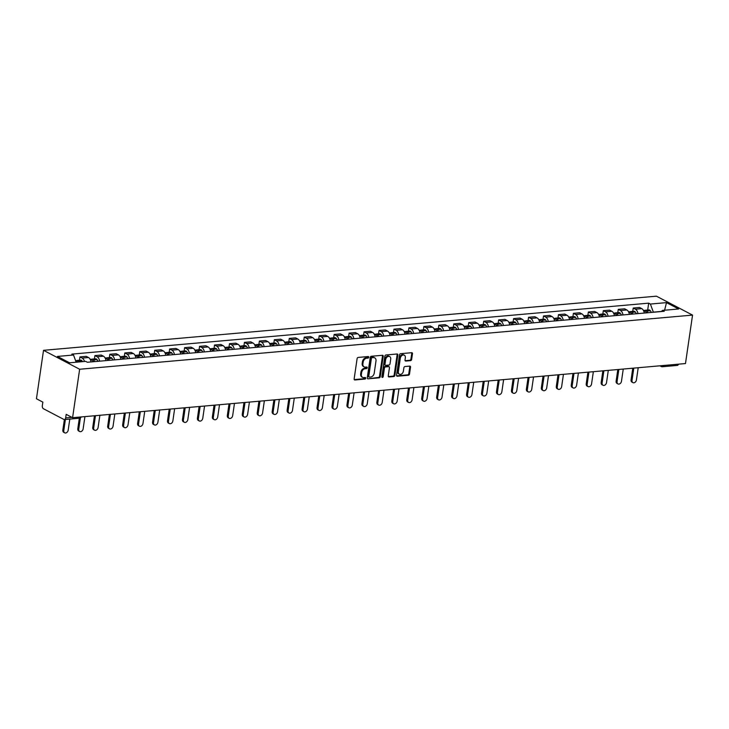 <?xml version="1.0" encoding="UTF-8"?>
<svg xmlns="http://www.w3.org/2000/svg" width="729" height="729" viewBox="0 0 729 729"><rect width="100%" height="100%" fill="white"/><g stroke="black" fill="none" stroke-linecap="round" stroke-linejoin="round"><path stroke-width="1.09" d="M368.756 357.274A0.829 0.62 117.7 0 0 368.209 356.545L358.212 357.429A1.194 0.884 117.7 0 0 357.11 358.632L354.148 378.925A1.194 0.884 117.7 0 0 354.923 379.964L364.928 379.08A0.829 0.62 117.7 0 0 365.156 377.504L363.862 377.622A3.809 2.816 117.7 0 1 362.623 377.385A3.809 2.816 117.7 0 1 361.374 374.278L361.62 372.592A3.809 2.816 117.7 0 1 365.156 368.719L366.45 368.601A0.829 0.62 117.7 0 0 366.687 367.024L365.393 367.143A3.809 2.816 117.7 0 1 364.145 366.906A3.809 2.816 117.7 0 1 362.905 363.798L363.151 362.103A3.809 2.816 117.7 0 1 366.687 358.231L367.981 358.121A0.829 0.62 117.7 0 0 368.756 357.274M364.145 366.906L363.425 366.523A3.809 2.816 117.7 0 1 362.185 363.416L362.431 361.73A3.809 2.816 117.7 0 1 365.967 357.857L367.261 357.739A0.829 0.62 117.7 0 0 368.017 356.563M354.239 379.581L364.199 378.706A0.829 0.62 117.7 0 0 364.956 377.522M362.623 377.385L361.894 377.011A3.809 2.816 117.7 0 1 360.655 373.904L360.901 372.209A3.809 2.816 117.7 0 1 364.436 368.336L365.73 368.227A0.829 0.62 117.7 0 0 366.487 367.042M410.545 360.645A1.194 0.884 117.7 0 0 411.648 359.433L412.477 353.747A1.194 0.884 117.7 0 0 411.703 352.699L400.604 353.683A1.194 0.884 117.7 0 0 399.501 354.895L396.54 375.18A1.194 0.884 117.7 0 0 397.314 376.219L408.413 375.244A1.194 0.884 117.7 0 0 409.525 374.032L410.527 367.152A1.194 0.884 117.7 0 0 409.753 366.113L404.996 366.532A1.194 0.884 117.7 0 0 403.893 367.744L403.392 371.152A3.18 2.351 117.7 0 1 399.401 374.196A3.18 2.351 117.7 0 1 398.362 371.599L400.312 358.24A3.18 2.351 117.7 0 1 404.303 355.196A3.18 2.351 117.7 0 1 405.342 357.793L405.014 360.026A1.194 0.884 117.7 0 0 405.798 361.065L410.545 360.645L409.826 360.272A1.194 0.884 117.7 0 0 410.928 359.06L411.757 353.365A1.194 0.884 117.7 0 0 411.666 352.699M692.55 315.101L685.479 363.552L72.581 417.699L79.643 369.248L692.55 315.101L656.419 296.174L43.521 350.321L36.45 398.772L42.847 402.126L42.328 405.679A2.424 1.476 -95 0 0 43.439 408.741L63.879 419.448A2.424 1.476 -95 0 0 64.434 419.567A2.424 1.476 -95 0 0 65.665 417.908L71.925 417.362M383.217 356.326A1.194 0.884 117.7 0 0 382.443 355.287L371.343 356.262A1.194 0.884 117.7 0 0 370.232 357.474L367.279 377.768A1.194 0.884 117.7 0 0 368.054 378.807L379.153 377.822A1.194 0.884 117.7 0 0 380.265 376.62L383.217 356.326L382.497 355.952A1.194 0.884 117.7 0 0 382.406 355.287M385.969 354.977L397.077 353.993A1.194 0.884 117.7 0 1 397.852 355.032L394.89 375.326A1.194 0.884 117.7 0 1 393.788 376.538L389.031 376.957A1.194 0.884 117.7 0 1 388.256 375.909L389.459 367.68A1.194 0.884 117.7 0 0 388.685 366.641L385.532 366.915A1.194 0.884 117.7 0 0 384.42 368.127L383.172 376.693A0.829 0.62 117.7 0 1 381.859 376.811L384.866 356.18A1.194 0.884 117.7 0 1 385.969 354.977M678.48 364.172A2.424 1.476 85 0 1 677.332 365.42L662.479 366.733A2.424 1.476 -95 0 0 663.627 365.484M72.581 417.699L66.184 414.354L65.665 417.908M79.643 369.248L43.521 350.321M91.016 361.939A5.577 3.39 -95 0 0 88.473 357.511L82.149 358.076A5.577 3.39 85 0 1 84.473 361.475M82.149 358.076L79.944 356.918L79.461 360.244M88.473 357.511L86.268 356.363L79.944 356.918M94.415 358.923L94.898 355.597L97.103 356.754A5.577 3.39 85 0 1 99.636 361.174M105.969 360.618A5.577 3.39 -95 0 0 103.427 356.189L101.222 355.041L94.898 355.597M109.368 357.602L109.851 354.276L112.056 355.433A5.577 3.39 85 0 1 114.59 359.853M120.923 359.297A5.577 3.39 -95 0 0 118.38 354.868L116.175 353.72L109.851 354.276M124.322 356.281L124.805 352.954L127.01 354.112A5.577 3.39 85 0 1 129.543 358.531M135.876 357.975A5.577 3.39 -95 0 0 133.334 353.547L131.129 352.399L124.805 352.954M139.275 354.959L139.758 351.633L141.964 352.79A5.577 3.39 85 0 1 144.497 357.21M150.83 356.654A5.577 3.39 -95 0 0 148.288 352.225L146.082 351.077L139.758 351.633M154.229 353.638L154.712 350.312L156.917 351.469A5.577 3.39 85 0 1 159.451 355.889M165.784 355.333A5.577 3.39 -95 0 0 163.241 350.904L161.036 349.756L154.712 350.312M169.183 352.317L169.666 348.991L171.871 350.148A5.577 3.39 85 0 1 174.404 354.567M180.737 354.012A5.577 3.39 -95 0 0 178.195 349.583L175.99 348.435L169.666 348.991M184.136 350.995L184.619 347.669L186.824 348.827A5.577 3.39 85 0 1 189.358 353.246M195.691 352.69A5.577 3.39 -95 0 0 193.149 348.262L190.943 347.113L184.619 347.669M199.09 349.683L199.573 346.348L201.778 347.505A5.577 3.39 85 0 1 204.311 351.925M210.645 351.369A5.577 3.39 -95 0 0 208.102 346.94L205.897 345.792L199.573 346.348M214.044 348.362L214.526 345.027L216.732 346.184A5.577 3.39 85 0 1 219.265 350.603M225.598 350.048A5.577 3.39 -95 0 0 223.056 345.619L220.851 344.471L214.526 345.027M228.997 347.04L229.48 343.705L231.685 344.863A5.577 3.39 85 0 1 234.219 349.282M240.552 348.726A5.577 3.39 -95 0 0 238.009 344.307L235.804 343.149L229.48 343.705M243.951 345.719L244.434 342.384L246.639 343.541A5.577 3.39 85 0 1 249.172 347.961M255.505 347.405A5.577 3.39 -95 0 0 252.963 342.985L250.758 341.828L244.434 342.384M258.904 344.398L259.387 341.063L261.593 342.22A5.577 3.39 85 0 1 264.126 346.639M270.459 346.084A5.577 3.39 -95 0 0 267.917 341.664L265.711 340.507L259.387 341.063M273.858 343.077L274.341 339.741L276.546 340.899A5.577 3.39 85 0 1 279.079 345.318M285.413 344.762A5.577 3.39 -95 0 0 282.87 340.343L280.665 339.185L274.341 339.741M288.812 341.755L289.295 338.42L291.5 339.577A5.577 3.39 85 0 1 294.033 343.997M300.366 343.441A5.577 3.39 -95 0 0 297.824 339.021L295.619 337.864L289.295 338.42M303.765 340.434L304.248 337.099L306.453 338.256A5.577 3.39 85 0 1 308.987 342.676M315.32 342.12A5.577 3.39 -95 0 0 312.777 337.7L310.572 336.543L304.248 337.099M318.719 339.113L319.202 335.777L321.407 336.935A5.577 3.39 85 0 1 323.94 341.363M330.273 340.798A5.577 3.39 -95 0 0 327.731 336.379L325.526 335.222L319.202 335.777M333.672 337.791L334.155 334.456L336.361 335.613A5.577 3.39 85 0 1 338.894 340.042M345.227 339.477A5.577 3.39 -95 0 0 342.685 335.058L340.479 333.9L334.155 334.456M348.626 336.47L349.109 333.135L351.314 334.292A5.577 3.39 85 0 1 353.847 338.721M360.181 338.156A5.577 3.39 -95 0 0 357.638 333.736L355.433 332.579L349.109 333.135M363.58 335.149L364.063 331.813L366.268 332.971A5.577 3.39 85 0 1 368.801 337.399M375.134 336.834A5.577 3.39 -95 0 0 372.592 332.415L370.387 331.258L364.063 331.813M378.533 333.827L379.016 330.492L381.221 331.649A5.577 3.39 85 0 1 383.755 336.078M390.088 335.513A5.577 3.39 -95 0 0 387.546 331.094L385.34 329.936L379.016 330.492M393.487 332.506L393.97 329.171L396.175 330.328A5.577 3.39 85 0 1 398.708 334.757M405.042 334.192A5.577 3.39 -95 0 0 402.499 329.772L400.294 328.615L393.97 329.171M408.44 331.185L408.923 327.85L411.129 329.007A5.577 3.39 85 0 1 413.662 333.435M419.995 332.871A5.577 3.39 -95 0 0 417.453 328.451L415.248 327.294L408.923 327.85M423.394 329.863L423.877 326.537L426.082 327.686A5.577 3.39 85 0 1 428.616 332.114M434.949 331.549A5.577 3.39 -95 0 0 432.406 327.13L430.201 325.972L423.877 326.537M438.348 328.542L438.831 325.216L441.036 326.364A5.577 3.39 85 0 1 443.569 330.793M449.902 330.228A5.577 3.39 -95 0 0 447.36 325.808L445.155 324.651L438.831 325.216M453.301 327.221L453.784 323.895L455.989 325.043A5.577 3.39 85 0 1 458.523 329.472M464.856 328.907A5.577 3.39 -95 0 0 462.314 324.487L460.108 323.33L453.784 323.895M468.255 325.899L468.738 322.573L470.943 323.722A5.577 3.39 85 0 1 473.476 328.15M479.81 327.585A5.577 3.39 -95 0 0 477.267 323.166L475.062 322.008L468.738 322.573M483.209 324.578L483.691 321.252L485.897 322.4A5.577 3.39 85 0 1 488.43 326.829M494.763 326.264A5.577 3.39 -95 0 0 492.221 321.844L490.016 320.687L483.691 321.252M498.162 323.257L498.645 319.931L500.85 321.079A5.577 3.39 85 0 1 503.384 325.508M509.717 324.952A5.577 3.39 -95 0 0 507.174 320.523L504.969 319.366L498.645 319.931M513.116 321.936L513.599 318.609L515.804 319.758A5.577 3.39 85 0 1 518.337 324.186M524.67 323.63A5.577 3.39 -95 0 0 522.128 319.202L519.923 318.044L513.599 318.609M528.069 320.614L528.552 317.288L530.758 318.436A5.577 3.39 85 0 1 533.291 322.865M539.624 322.309A5.577 3.39 -95 0 0 537.082 317.88L534.876 316.723L528.552 317.288M543.023 319.293L543.506 315.967L545.711 317.115A5.577 3.39 85 0 1 548.244 321.544M554.578 320.988A5.577 3.39 -95 0 0 552.035 316.559L549.83 315.402L543.506 315.967M557.977 317.972L558.46 314.646L560.665 315.794A5.577 3.39 85 0 1 563.198 320.222M569.531 319.666A5.577 3.39 -95 0 0 566.989 315.238L564.784 314.081L558.46 314.646M572.93 316.65L573.413 313.324L575.618 314.481A5.577 3.39 85 0 1 578.152 318.901M584.485 318.345A5.577 3.39 -95 0 0 581.942 313.917L579.737 312.759L573.413 313.324M587.875 315.329L588.367 312.003L590.572 313.16A5.577 3.39 85 0 1 593.105 317.58M599.438 317.024A5.577 3.39 -95 0 0 596.896 312.595L594.691 311.447L588.367 312.003M602.828 314.008L603.32 310.682L605.526 311.839A5.577 3.39 85 0 1 608.059 316.258M614.392 315.703A5.577 3.39 -95 0 0 611.85 311.274L609.644 310.126L603.32 310.682M617.782 312.686L618.274 309.36L620.479 310.518A5.577 3.39 85 0 1 623.013 314.937M629.346 314.381A5.577 3.39 -95 0 0 626.803 309.953L624.598 308.804L618.274 309.36M632.736 311.365L633.228 308.039L635.433 309.196A5.577 3.39 85 0 1 637.966 313.616M644.299 313.06A5.577 3.39 -95 0 0 641.757 308.631L639.552 307.483L633.228 308.039M661.349 311.429L653.339 312.14L650.396 304.048L666.497 302.626L678.635 308.987L662.533 310.408L664.237 311.292L87.371 362.258L85.676 361.365L69.565 362.796L57.427 356.435L73.538 355.005L76.153 362.213M650.396 304.048L648.701 303.155L71.834 354.121L73.538 355.005M647.689 310.044L648.701 303.155M662.533 310.408L661.194 311.565M664.593 310.226L666.497 302.626M368.054 378.807L378.433 377.449A1.194 0.884 117.7 0 0 379.536 376.237L382.497 355.952M372.145 357.757A0.829 0.62 117.7 0 0 371.371 358.595L368.774 376.41A0.829 0.62 117.7 0 0 369.321 377.139L370.678 377.021A3.809 2.816 117.7 0 0 374.223 373.148L375.991 360.973A3.809 2.816 117.7 0 0 374.752 357.866A3.809 2.816 117.7 0 0 373.512 357.629L371.425 357.374A0.829 0.62 117.7 0 0 370.651 358.221L371.371 358.595M368.592 376.756A0.829 0.62 117.7 0 1 368.054 376.027L370.651 358.221M374.752 357.866L374.032 357.483A3.809 2.816 117.7 0 0 372.783 357.256L373.512 357.629M371.425 357.374L372.783 357.256M388.347 376.574L393.068 376.155A1.194 0.884 117.7 0 0 394.17 374.943L397.132 354.659A1.194 0.884 117.7 0 0 397.041 353.993M389.067 366.714L388.347 366.332A1.194 0.884 117.7 0 0 387.956 366.259L384.803 366.541A1.194 0.884 117.7 0 0 383.7 367.744L382.452 376.31L383.172 376.693M381.868 377.112A0.829 0.62 117.7 0 0 382.452 376.31M390.708 359.142A3.18 2.351 117.7 0 0 389.66 356.545A3.18 2.351 117.7 0 0 385.668 359.588L384.985 364.29A1.194 0.884 117.7 0 0 385.759 365.338L388.912 365.065A1.194 0.884 117.7 0 0 390.015 363.853L390.708 359.142M389.66 356.545L388.94 356.171A3.18 2.351 117.7 0 0 384.948 359.215L385.668 359.588M385.368 365.265L384.648 364.883A1.194 0.884 117.7 0 1 384.265 363.917L384.948 359.215M405.105 360.682L409.826 360.272M404.303 355.196L403.584 354.823A3.18 2.351 117.7 0 0 399.583 357.866L400.312 358.24M399.401 374.196L398.681 373.813A3.18 2.351 117.7 0 1 397.642 371.216L399.583 357.866M396.631 375.845L407.693 374.861A1.194 0.884 117.7 0 0 408.796 373.649L409.798 366.778A1.194 0.884 117.7 0 0 409.707 366.113M64.69 432.826L63.751 432.333A2.788 2.059 -62.3 0 1 62.84 430.064L63.778 430.557A2.788 2.059 117.7 0 0 64.69 432.826A2.788 2.059 117.7 0 0 68.189 430.165L69.802 419.093M79.087 361.948A9.213 5.604 -95 0 0 78.595 361.256L78.504 361.147A3.062 1.859 -95 0 0 77.174 360.445A3.062 1.859 -95 0 0 76.436 360.791M82.587 361.639A9.213 5.604 -95 0 0 82.095 360.955L82.003 360.837A3.062 1.859 -95 0 0 80.673 360.135L77.174 360.445M75.561 360.591L75.643 360.582A3.062 1.859 85 0 1 76.973 361.283L77.064 361.393A9.213 5.604 85 0 1 77.556 362.085M62.84 430.064L64.371 419.567M63.778 430.557L65.391 419.485M92.474 360.718A1.485 0.902 85 0 1 92.911 361.037L93.002 361.147A7.636 4.638 85 0 1 93.412 361.721M79.643 431.504L78.705 431.012A2.788 2.059 -62.3 0 1 77.793 428.743L78.732 429.235A2.788 2.059 117.7 0 0 79.643 431.504A2.788 2.059 117.7 0 0 83.142 428.843L84.928 416.614M94.606 361.62A9.213 5.604 -95 0 0 93.549 359.935L93.458 359.825A3.062 1.859 -95 0 0 92.127 359.124A3.062 1.859 -95 0 0 91.389 359.47M98.105 361.311A9.213 5.604 -95 0 0 97.048 359.634L96.957 359.515A3.062 1.859 -95 0 0 95.627 358.814L92.127 359.124M90.15 359.306L90.596 359.26A3.062 1.859 85 0 1 91.927 359.962L92.018 360.071A9.213 5.604 85 0 1 93.066 361.757M77.793 428.743L79.324 418.255M78.732 429.235L80.39 417.881M107.427 359.397A1.485 0.902 85 0 1 107.865 359.716L107.956 359.825A7.636 4.638 85 0 1 108.366 360.399M94.597 430.183L93.658 429.691A2.788 2.059 -62.3 0 1 92.747 427.422L93.686 427.914A2.788 2.059 117.7 0 0 94.597 430.183A2.788 2.059 117.7 0 0 98.096 427.522L99.882 415.293M109.56 360.299A9.213 5.604 -95 0 0 108.503 358.622L108.411 358.504A3.062 1.859 -95 0 0 107.081 357.802A3.062 1.859 -95 0 0 106.343 358.149M113.059 359.989A9.213 5.604 -95 0 0 112.002 358.313L111.911 358.194A3.062 1.859 -95 0 0 110.58 357.502L107.081 357.802M105.104 357.985L105.55 357.939A3.062 1.859 85 0 1 106.881 358.641L106.972 358.75A9.213 5.604 85 0 1 108.02 360.436M92.747 427.422L94.442 415.767M93.686 427.914L95.472 415.676M122.381 358.076A1.485 0.902 85 0 1 122.818 358.395L122.909 358.504A7.636 4.638 85 0 1 123.319 359.078M109.55 428.862L108.612 428.37A2.788 2.059 -62.3 0 1 107.701 426.101L108.639 426.593A2.788 2.059 117.7 0 0 109.55 428.862A2.788 2.059 117.7 0 0 113.05 426.201L114.836 413.972M124.513 358.978A9.213 5.604 -95 0 0 123.456 357.301L123.365 357.183A3.062 1.859 -95 0 0 122.035 356.481A3.062 1.859 -95 0 0 121.296 356.827M128.012 358.668A9.213 5.604 -95 0 0 126.955 356.991L126.864 356.873A3.062 1.859 -95 0 0 125.534 356.18L122.035 356.481M120.057 356.663L120.504 356.618A3.062 1.859 85 0 1 121.834 357.319L121.925 357.429A9.213 5.604 85 0 1 122.973 359.115M107.701 426.101L109.396 414.446M108.639 426.593L110.425 414.354M137.334 356.754A1.485 0.902 85 0 1 137.772 357.073L137.863 357.183A7.636 4.638 85 0 1 138.273 357.766M124.504 427.54L123.566 427.048A2.788 2.059 -62.3 0 1 122.654 424.779L123.593 425.271A2.788 2.059 117.7 0 0 124.504 427.54A2.788 2.059 117.7 0 0 128.003 424.879L129.789 412.65M139.467 357.657A9.213 5.604 -95 0 0 138.41 355.98L138.319 355.861A3.062 1.859 -95 0 0 136.988 355.169A3.062 1.859 -95 0 0 136.25 355.506M142.966 357.347A9.213 5.604 -95 0 0 141.909 355.67L141.818 355.552A3.062 1.859 -95 0 0 140.487 354.859L136.988 355.169M135.011 355.342L135.457 355.296A3.062 1.859 85 0 1 136.788 355.998L136.879 356.107A9.213 5.604 85 0 1 137.927 357.793M122.654 424.779L124.349 413.124M123.593 425.271L125.379 413.033M152.288 355.433A1.485 0.902 85 0 1 152.725 355.752L152.817 355.861A7.636 4.638 85 0 1 153.227 356.445M139.458 426.228L138.519 425.736A2.788 2.059 -62.3 0 1 137.608 423.458L138.546 423.95A2.788 2.059 117.7 0 0 139.458 426.228A2.788 2.059 117.7 0 0 142.957 423.558L144.743 411.329M154.42 356.335A9.213 5.604 -95 0 0 153.363 354.659L153.272 354.54A3.062 1.859 -95 0 0 151.942 353.847A3.062 1.859 -95 0 0 151.204 354.185M157.92 356.025A9.213 5.604 -95 0 0 156.863 354.349L156.771 354.23A3.062 1.859 -95 0 0 155.441 353.538L151.942 353.847M149.964 354.021L150.411 353.975A3.062 1.859 85 0 1 151.741 354.677L151.832 354.786A9.213 5.604 85 0 1 152.88 356.472M137.608 423.458L139.303 411.803M138.546 423.95L140.333 411.712M167.242 354.112A1.485 0.902 85 0 1 167.679 354.431L167.77 354.54A7.636 4.638 85 0 1 168.18 355.123M154.411 424.907L153.473 424.415A2.788 2.059 -62.3 0 1 152.561 422.137L153.5 422.629A2.788 2.059 117.7 0 0 154.411 424.907A2.788 2.059 117.7 0 0 157.911 422.237L159.697 410.008M169.374 355.014A9.213 5.604 -95 0 0 168.317 353.337L168.226 353.219A3.062 1.859 -95 0 0 166.895 352.526A3.062 1.859 -95 0 0 166.157 352.863M172.873 354.704A9.213 5.604 -95 0 0 171.816 353.027L171.725 352.918A3.062 1.859 -95 0 0 170.395 352.216L166.895 352.526M164.918 352.699L165.365 352.654A3.062 1.859 85 0 1 166.695 353.355L166.786 353.465A9.213 5.604 85 0 1 167.834 355.151M152.561 422.137L154.256 410.482M153.5 422.629L155.286 410.391M182.195 352.79A1.485 0.902 85 0 1 182.633 353.109L182.724 353.219A7.636 4.638 85 0 1 183.134 353.802M169.365 423.585L168.426 423.093A2.788 2.059 -62.3 0 1 167.515 420.815L168.454 421.307A2.788 2.059 117.7 0 0 169.365 423.585A2.788 2.059 117.7 0 0 172.864 420.915L174.65 408.687M184.328 353.693A9.213 5.604 -95 0 0 183.271 352.016L183.179 351.897A3.062 1.859 -95 0 0 181.849 351.205A3.062 1.859 -95 0 0 181.111 351.542M187.827 353.383A9.213 5.604 -95 0 0 186.77 351.706L186.679 351.597A3.062 1.859 -95 0 0 185.348 350.895L181.849 351.205M179.872 351.378L180.318 351.332A3.062 1.859 85 0 1 181.649 352.034L181.74 352.153A9.213 5.604 85 0 1 182.788 353.829M167.515 420.815L169.21 409.16M168.454 421.307L170.24 409.069M197.149 351.469A1.485 0.902 85 0 1 197.586 351.788L197.677 351.897A7.636 4.638 85 0 1 198.088 352.481M184.319 422.264L183.38 421.772A2.788 2.059 -62.3 0 1 182.469 419.494L183.407 419.986A2.788 2.059 117.7 0 0 184.319 422.264A2.788 2.059 117.7 0 0 187.818 419.594L189.604 407.365M199.281 352.371A9.213 5.604 -95 0 0 198.224 350.695L198.133 350.585A3.062 1.859 -95 0 0 196.803 349.884A3.062 1.859 -95 0 0 196.065 350.221M202.78 352.061A9.213 5.604 -95 0 0 201.723 350.385L201.632 350.275A3.062 1.859 -95 0 0 200.302 349.574L196.803 349.884M194.825 350.057L195.272 350.011A3.062 1.859 85 0 1 196.602 350.713L196.693 350.831A9.213 5.604 85 0 1 197.741 352.508M182.469 419.494L184.164 407.839M183.407 419.986L185.193 407.748M212.103 350.148A1.485 0.902 85 0 1 212.54 350.467L212.631 350.576A7.636 4.638 85 0 1 213.041 351.159M199.272 420.943L198.334 420.451A2.788 2.059 -62.3 0 1 197.422 418.173L198.361 418.665A2.788 2.059 117.7 0 0 199.272 420.943A2.788 2.059 117.7 0 0 202.771 418.273L204.557 406.044M214.235 351.05A9.213 5.604 -95 0 0 213.178 349.373L213.087 349.264A3.062 1.859 -95 0 0 211.756 348.562A3.062 1.859 -95 0 0 211.018 348.899M217.734 350.74A9.213 5.604 -95 0 0 216.677 349.063L216.586 348.954A3.062 1.859 -95 0 0 215.255 348.252L211.756 348.562M209.779 348.735L210.225 348.699A3.062 1.859 85 0 1 211.556 349.391L211.647 349.51A9.213 5.604 85 0 1 212.695 351.187M197.422 418.173L199.117 406.518M198.361 418.665L200.147 406.436M227.056 348.827A1.485 0.902 85 0 1 227.494 349.145L227.585 349.255A7.636 4.638 85 0 1 227.995 349.838M214.226 419.622L213.287 419.129A2.788 2.059 -62.3 0 1 212.376 416.851L213.315 417.343A2.788 2.059 117.7 0 0 214.226 419.622A2.788 2.059 117.7 0 0 217.725 416.952L219.511 404.723M229.188 349.729A9.213 5.604 -95 0 0 228.131 348.052L228.04 347.943A3.062 1.859 -95 0 0 226.71 347.241A3.062 1.859 -95 0 0 225.972 347.578M232.688 349.419A9.213 5.604 -95 0 0 231.631 347.742L231.54 347.633A3.062 1.859 -95 0 0 230.209 346.931L226.71 347.241M224.732 347.414L225.179 347.378A3.062 1.859 85 0 1 226.509 348.07L226.601 348.189A9.213 5.604 85 0 1 227.648 349.865M212.376 416.851L214.071 405.196M213.315 417.343L215.101 405.114M242.01 347.505A1.485 0.902 85 0 1 242.447 347.824L242.538 347.933A7.636 4.638 85 0 1 242.948 348.517M229.179 418.3L228.241 417.808A2.788 2.059 -62.3 0 1 227.33 415.53L228.268 416.022A2.788 2.059 117.7 0 0 229.179 418.3A2.788 2.059 117.7 0 0 232.679 415.63L234.465 403.401M244.142 348.407A9.213 5.604 -95 0 0 243.085 346.731L242.994 346.621A3.062 1.859 -95 0 0 241.663 345.92A3.062 1.859 -95 0 0 240.925 346.257M247.641 348.098A9.213 5.604 -95 0 0 246.584 346.421L246.493 346.311A3.062 1.859 -95 0 0 245.163 345.61L241.663 345.92M239.686 346.093L240.133 346.056A3.062 1.859 85 0 1 241.463 346.749L241.554 346.867A9.213 5.604 85 0 1 242.602 348.544M227.33 415.53L229.024 403.884M228.268 416.022L230.054 403.793M256.963 346.184A1.485 0.902 85 0 1 257.401 346.503L257.492 346.612A7.636 4.638 85 0 1 257.902 347.195M244.133 416.979L243.194 416.487A2.788 2.059 -62.3 0 1 242.283 414.209L243.222 414.701A2.788 2.059 117.7 0 0 244.133 416.979A2.788 2.059 117.7 0 0 247.632 414.309L249.418 402.08M259.096 347.086A9.213 5.604 -95 0 0 258.039 345.409L257.948 345.3A3.062 1.859 -95 0 0 256.617 344.598A3.062 1.859 -95 0 0 255.879 344.935M262.595 346.776A9.213 5.604 -95 0 0 261.538 345.099L261.447 344.99A3.062 1.859 -95 0 0 260.116 344.288L256.617 344.598M254.64 344.771L255.086 344.735A3.062 1.859 85 0 1 256.417 345.428L256.508 345.546A9.213 5.604 85 0 1 257.556 347.223M242.283 414.209L243.978 402.563M243.222 414.701L245.008 402.472M271.917 344.863A1.485 0.902 85 0 1 272.354 345.182L272.446 345.291A7.636 4.638 85 0 1 272.856 345.874M259.087 415.658L258.148 415.166A2.788 2.059 -62.3 0 1 257.237 412.887L258.175 413.379A2.788 2.059 117.7 0 0 259.087 415.658A2.788 2.059 117.7 0 0 262.586 412.988L264.372 400.759M274.049 345.765A9.213 5.604 -95 0 0 272.992 344.088L272.901 343.979A3.062 1.859 -95 0 0 271.571 343.277A3.062 1.859 -95 0 0 270.833 343.614M277.549 345.455A9.213 5.604 -95 0 0 276.491 343.778L276.4 343.669A3.062 1.859 -95 0 0 275.07 342.967L271.571 343.277M269.593 343.45L270.04 343.414A3.062 1.859 85 0 1 271.37 344.115L271.461 344.225A9.213 5.604 85 0 1 272.509 345.901M257.237 412.887L258.932 401.242M258.175 413.379L259.961 401.15M286.871 343.541A1.485 0.902 85 0 1 287.308 343.86L287.399 343.979A7.636 4.638 85 0 1 287.809 344.553M274.04 414.336L273.102 413.844A2.788 2.059 -62.3 0 1 272.19 411.566L273.129 412.058A2.788 2.059 117.7 0 0 274.04 414.336A2.788 2.059 117.7 0 0 277.539 411.666L279.325 399.437M289.003 344.443A9.213 5.604 -95 0 0 287.946 342.767L287.855 342.657A3.062 1.859 -95 0 0 286.524 341.956A3.062 1.859 -95 0 0 285.786 342.293M292.502 344.134A9.213 5.604 -95 0 0 291.445 342.457L291.354 342.348A3.062 1.859 -95 0 0 290.024 341.646L286.524 341.956M284.547 342.129L284.993 342.092A3.062 1.859 85 0 1 286.324 342.794L286.415 342.903A9.213 5.604 85 0 1 287.463 344.58M272.19 411.566L273.885 399.92M273.129 412.058L274.915 399.829M301.824 342.22A1.485 0.902 85 0 1 302.262 342.539L302.353 342.657A7.636 4.638 85 0 1 302.763 343.231M288.994 413.015L288.055 412.523A2.788 2.059 -62.3 0 1 287.144 410.245L288.083 410.737A2.788 2.059 117.7 0 0 288.994 413.015A2.788 2.059 117.7 0 0 292.493 410.345L294.279 398.116M303.957 343.122A9.213 5.604 -95 0 0 302.899 341.445L302.808 341.336A3.062 1.859 -95 0 0 301.478 340.634A3.062 1.859 -95 0 0 300.74 340.972M307.456 342.812A9.213 5.604 -95 0 0 306.399 341.136L306.308 341.026A3.062 1.859 -95 0 0 304.977 340.325L301.478 340.634M299.501 340.808L299.947 340.771A3.062 1.859 85 0 1 301.277 341.473L301.369 341.582A9.213 5.604 85 0 1 302.417 343.259M287.144 410.245L288.839 398.599M288.083 410.737L289.869 398.508M316.778 340.899A1.485 0.902 85 0 1 317.215 341.218L317.306 341.336A7.636 4.638 85 0 1 317.716 341.91M303.947 411.694L303.009 411.202A2.788 2.059 -62.3 0 1 302.098 408.923L303.036 409.416A2.788 2.059 117.7 0 0 303.947 411.694A2.788 2.059 117.7 0 0 307.447 409.024L309.233 396.795M318.91 341.801A9.213 5.604 -95 0 0 317.853 340.124L317.762 340.015A3.062 1.859 -95 0 0 316.432 339.313A3.062 1.859 -95 0 0 315.693 339.65M322.409 341.491A9.213 5.604 -95 0 0 321.352 339.814L321.261 339.705A3.062 1.859 -95 0 0 319.931 339.003L316.432 339.313M314.454 339.486L314.901 339.45A3.062 1.859 85 0 1 316.231 340.151L316.322 340.261A9.213 5.604 85 0 1 317.37 341.937M302.098 408.923L303.793 397.278M303.036 409.416L304.822 397.187M331.731 339.577A1.485 0.902 85 0 1 332.169 339.896L332.26 340.015A7.636 4.638 85 0 1 332.67 340.589M318.901 410.372L317.962 409.88A2.788 2.059 -62.3 0 1 317.051 407.602L317.99 408.094A2.788 2.059 117.7 0 0 318.901 410.372A2.788 2.059 117.7 0 0 322.4 407.711L324.186 395.473M333.864 340.479A9.213 5.604 -95 0 0 332.807 338.803L332.716 338.693A3.062 1.859 -95 0 0 331.385 337.992A3.062 1.859 -95 0 0 330.647 338.329M337.363 340.17A9.213 5.604 -95 0 0 336.306 338.493L336.215 338.384A3.062 1.859 -95 0 0 334.884 337.682L331.385 337.992M329.408 338.165L329.854 338.128A3.062 1.859 85 0 1 331.185 338.83L331.276 338.939A9.213 5.604 85 0 1 332.324 340.616M317.051 407.602L318.746 395.956M317.99 408.094L319.776 395.865M346.685 338.256A1.485 0.902 85 0 1 347.122 338.575L347.214 338.693A7.636 4.638 85 0 1 347.624 339.267M333.855 409.051L332.916 408.559A2.788 2.059 -62.3 0 1 332.005 406.281L332.943 406.773A2.788 2.059 117.7 0 0 333.855 409.051A2.788 2.059 117.7 0 0 337.354 406.39L339.14 394.152M348.817 339.158A9.213 5.604 -95 0 0 347.76 337.481L347.669 337.372A3.062 1.859 -95 0 0 346.339 336.67A3.062 1.859 -95 0 0 345.601 337.008M352.317 338.848A9.213 5.604 -95 0 0 351.26 337.172L351.168 337.062A3.062 1.859 -95 0 0 349.838 336.361L346.339 336.67M344.361 336.844L344.808 336.807A3.062 1.859 85 0 1 346.138 337.509L346.229 337.618A9.213 5.604 85 0 1 347.277 339.295M332.005 406.281L333.7 394.635M332.943 406.773L334.729 394.544M361.639 336.935A1.485 0.902 85 0 1 362.076 337.254L362.167 337.372A7.636 4.638 85 0 1 362.577 337.946M348.808 407.73L347.87 407.238A2.788 2.059 -62.3 0 1 346.958 404.959L347.897 405.452A2.788 2.059 117.7 0 0 348.808 407.73A2.788 2.059 117.7 0 0 352.307 405.069L354.094 392.831M363.771 337.837A9.213 5.604 -95 0 0 362.714 336.16L362.623 336.051A3.062 1.859 -95 0 0 361.292 335.349A3.062 1.859 -95 0 0 360.554 335.686M367.27 337.536A9.213 5.604 -95 0 0 366.213 335.85L366.122 335.741A3.062 1.859 -95 0 0 364.792 335.039L361.292 335.349M359.315 335.522L359.762 335.486A3.062 1.859 85 0 1 361.092 336.187L361.183 336.297A9.213 5.604 85 0 1 362.231 337.974M346.958 404.959L348.653 393.314M347.897 405.452L349.683 393.223M376.592 335.613A1.485 0.902 85 0 1 377.03 335.932L377.121 336.051A7.636 4.638 85 0 1 377.531 336.625M363.762 406.408L362.823 405.916A2.788 2.059 -62.3 0 1 361.912 403.638L362.851 404.13A2.788 2.059 117.7 0 0 363.762 406.408A2.788 2.059 117.7 0 0 367.261 403.748L369.047 391.509M378.725 336.516A9.213 5.604 -95 0 0 377.668 334.839L377.576 334.729A3.062 1.859 -95 0 0 376.246 334.028A3.062 1.859 -95 0 0 375.508 334.365M382.224 336.215A9.213 5.604 -95 0 0 381.167 334.529L381.076 334.42A3.062 1.859 -95 0 0 379.745 333.718L376.246 334.028M374.269 334.201L374.715 334.164A3.062 1.859 85 0 1 376.046 334.866L376.137 334.976A9.213 5.604 85 0 1 377.185 336.652M361.912 403.638L363.607 391.992M362.851 404.13L364.637 391.901M391.546 334.301A1.485 0.902 85 0 1 391.983 334.62L392.074 334.729A7.636 4.638 85 0 1 392.484 335.304M378.716 405.087L377.777 404.595A2.788 2.059 -62.3 0 1 376.866 402.317L377.804 402.809A2.788 2.059 117.7 0 0 378.716 405.087A2.788 2.059 117.7 0 0 382.215 402.426L384.001 390.188M393.678 335.194A9.213 5.604 -95 0 0 392.621 333.517L392.53 333.408A3.062 1.859 -95 0 0 391.2 332.706A3.062 1.859 -95 0 0 390.462 333.044M397.177 334.893A9.213 5.604 -95 0 0 396.12 333.208L396.029 333.098A3.062 1.859 -95 0 0 394.699 332.397L391.2 332.706M389.222 332.88L389.669 332.843A3.062 1.859 85 0 1 390.999 333.545L391.09 333.654A9.213 5.604 85 0 1 392.138 335.331M376.866 402.317L378.561 390.671M377.804 402.809L379.59 390.58M406.5 332.98A1.485 0.902 85 0 1 406.937 333.299L407.028 333.408A7.636 4.638 85 0 1 407.438 333.982M393.669 403.766L392.731 403.274A2.788 2.059 -62.3 0 1 391.819 400.996L392.758 401.488A2.788 2.059 117.7 0 0 393.669 403.766A2.788 2.059 117.7 0 0 397.168 401.105L398.954 388.867M408.632 333.882A9.213 5.604 -95 0 0 407.575 332.196L407.484 332.087A3.062 1.859 -95 0 0 406.153 331.385A3.062 1.859 -95 0 0 405.415 331.722M412.131 333.572A9.213 5.604 -95 0 0 411.074 331.886L410.983 331.777A3.062 1.859 -95 0 0 409.652 331.075L406.153 331.385M404.176 331.558L404.622 331.522A3.062 1.859 85 0 1 405.953 332.224L406.044 332.333A9.213 5.604 85 0 1 407.092 334.01M391.819 400.996L393.514 389.35M392.758 401.488L394.544 389.259M421.453 331.659A1.485 0.902 85 0 1 421.891 331.977L421.982 332.087A7.636 4.638 85 0 1 422.392 332.661M408.623 402.444L407.684 401.952A2.788 2.059 -62.3 0 1 406.773 399.674L407.711 400.166A2.788 2.059 117.7 0 0 408.623 402.444A2.788 2.059 117.7 0 0 412.122 399.784L413.908 387.546M423.585 332.561A9.213 5.604 -95 0 0 422.528 330.875L422.437 330.766A3.062 1.859 -95 0 0 421.107 330.064A3.062 1.859 -95 0 0 420.369 330.401M427.085 332.251A9.213 5.604 -95 0 0 426.028 330.565L425.936 330.456A3.062 1.859 -95 0 0 424.606 329.754L421.107 330.064M419.129 330.237L419.576 330.201A3.062 1.859 85 0 1 420.906 330.902L420.998 331.012A9.213 5.604 85 0 1 422.045 332.688M406.773 399.674L408.468 388.028M407.711 400.166L409.498 387.937M436.407 330.337A1.485 0.902 85 0 1 436.844 330.656L436.935 330.766A7.636 4.638 85 0 1 437.345 331.34M423.576 401.123L422.638 400.631A2.788 2.059 -62.3 0 1 421.726 398.353L422.665 398.845A2.788 2.059 117.7 0 0 423.576 401.123A2.788 2.059 117.7 0 0 427.076 398.462L428.862 386.224M438.539 331.239A9.213 5.604 -95 0 0 437.482 329.554L437.391 329.444A3.062 1.859 -95 0 0 436.06 328.743A3.062 1.859 -95 0 0 435.322 329.08M442.038 330.93A9.213 5.604 -95 0 0 440.981 329.244L440.89 329.134A3.062 1.859 -95 0 0 439.56 328.433L436.06 328.743M434.083 328.916L434.53 328.879A3.062 1.859 85 0 1 435.86 329.581L435.951 329.69A9.213 5.604 85 0 1 436.999 331.367M421.726 398.353L423.421 386.707M422.665 398.845L424.451 386.616M451.36 329.016A1.485 0.902 85 0 1 451.798 329.335L451.889 329.444A7.636 4.638 85 0 1 452.299 330.018M438.53 399.802L437.591 399.31A2.788 2.059 -62.3 0 1 436.68 397.032L437.619 397.524A2.788 2.059 117.7 0 0 438.53 399.802A2.788 2.059 117.7 0 0 442.029 397.141L443.815 384.903M453.493 329.918A9.213 5.604 -95 0 0 452.436 328.232L452.344 328.123A3.062 1.859 -95 0 0 451.014 327.421A3.062 1.859 -95 0 0 450.276 327.768M456.992 329.608A9.213 5.604 -95 0 0 455.935 327.922L455.844 327.813A3.062 1.859 -95 0 0 454.513 327.111L451.014 327.421M449.037 327.594L449.483 327.558A3.062 1.859 85 0 1 450.814 328.26L450.905 328.369A9.213 5.604 85 0 1 451.953 330.046M436.68 397.032L438.375 385.386M437.619 397.524L439.405 385.295M466.314 327.695A1.485 0.902 85 0 1 466.751 328.014L466.842 328.123A7.636 4.638 85 0 1 467.253 328.697M453.484 398.481L452.545 397.988A2.788 2.059 -62.3 0 1 451.634 395.719L452.572 396.212A2.788 2.059 117.7 0 0 453.484 398.481A2.788 2.059 117.7 0 0 456.983 395.82L458.769 383.582M468.446 328.597A9.213 5.604 -95 0 0 467.389 326.911L467.298 326.802A3.062 1.859 -95 0 0 465.968 326.1A3.062 1.859 -95 0 0 465.23 326.446M471.945 328.287A9.213 5.604 -95 0 0 470.888 326.601L470.797 326.492A3.062 1.859 -95 0 0 469.467 325.79L465.968 326.1M463.99 326.273L464.437 326.237A3.062 1.859 85 0 1 465.767 326.938L465.858 327.048A9.213 5.604 85 0 1 466.906 328.733M451.634 395.719L453.329 384.065M452.572 396.212L454.358 383.973M481.268 326.373A1.485 0.902 85 0 1 481.705 326.692L481.796 326.802A7.636 4.638 85 0 1 482.206 327.376M468.437 397.159L467.499 396.667A2.788 2.059 -62.3 0 1 466.587 394.398L467.526 394.89A2.788 2.059 117.7 0 0 468.437 397.159A2.788 2.059 117.7 0 0 471.936 394.498L473.722 382.26M483.4 327.275A9.213 5.604 -95 0 0 482.343 325.59L482.252 325.48A3.062 1.859 -95 0 0 480.921 324.779A3.062 1.859 -95 0 0 480.183 325.125M486.899 326.966A9.213 5.604 -95 0 0 485.842 325.28L485.751 325.17A3.062 1.859 -95 0 0 484.421 324.469L480.921 324.779M478.944 324.952L479.39 324.915A3.062 1.859 85 0 1 480.721 325.617L480.812 325.726A9.213 5.604 85 0 1 481.86 327.412M466.587 394.398L468.282 382.743M467.526 394.89L469.312 382.652M496.221 325.052A1.485 0.902 85 0 1 496.659 325.371L496.75 325.48A7.636 4.638 85 0 1 497.16 326.054M483.391 395.838L482.452 395.346A2.788 2.059 -62.3 0 1 481.541 393.077L482.48 393.569A2.788 2.059 117.7 0 0 483.391 395.838A2.788 2.059 117.7 0 0 486.89 393.177L488.676 380.939M498.354 325.954A9.213 5.604 -95 0 0 497.296 324.268L497.205 324.159A3.062 1.859 -95 0 0 495.875 323.457A3.062 1.859 -95 0 0 495.137 323.804M501.853 325.644A9.213 5.604 -95 0 0 500.796 323.958L500.705 323.849A3.062 1.859 -95 0 0 499.374 323.147L495.875 323.457M493.897 323.63L494.344 323.594A3.062 1.859 85 0 1 495.674 324.296L495.766 324.405A9.213 5.604 85 0 1 496.814 326.091M481.541 393.077L483.236 381.422M482.48 393.569L484.266 381.331M511.175 323.731A1.485 0.902 85 0 1 511.612 324.05L511.703 324.159A7.636 4.638 85 0 1 512.113 324.733M498.344 394.517L497.406 394.024A2.788 2.059 -62.3 0 1 496.495 391.755L497.433 392.248A2.788 2.059 117.7 0 0 498.344 394.517A2.788 2.059 117.7 0 0 501.844 391.856L503.63 379.618M513.307 324.633A9.213 5.604 -95 0 0 512.25 322.947L512.159 322.838A3.062 1.859 -95 0 0 510.829 322.136A3.062 1.859 -95 0 0 510.09 322.482M516.806 324.323A9.213 5.604 -95 0 0 515.749 322.637L515.658 322.528A3.062 1.859 -95 0 0 514.328 321.826L510.829 322.136M508.851 322.309L509.298 322.273A3.062 1.859 85 0 1 510.628 322.974L510.719 323.084A9.213 5.604 85 0 1 511.767 324.769M496.495 391.755L498.189 380.101M497.433 392.248L499.219 380.009M526.128 322.409A1.485 0.902 85 0 1 526.566 322.728L526.657 322.838A7.636 4.638 85 0 1 527.067 323.412M513.298 393.195L512.359 392.703A2.788 2.059 -62.3 0 1 511.448 390.434L512.387 390.926A2.788 2.059 117.7 0 0 513.298 393.195A2.788 2.059 117.7 0 0 516.797 390.534L518.583 378.296M528.261 323.312A9.213 5.604 -95 0 0 527.204 321.626L527.113 321.516A3.062 1.859 -95 0 0 525.782 320.815A3.062 1.859 -95 0 0 525.044 321.161M531.751 323.002A9.213 5.604 -95 0 0 530.703 321.316L530.612 321.207A3.062 1.859 -95 0 0 529.281 320.505L525.782 320.815M523.805 320.988L524.251 320.951A3.062 1.859 85 0 1 525.582 321.653L525.673 321.762A9.213 5.604 85 0 1 526.721 323.448M511.448 390.434L513.143 378.779M512.387 390.926L514.173 378.688M541.082 321.088A1.485 0.902 85 0 1 541.519 321.407L541.611 321.516A7.636 4.638 85 0 1 542.021 322.09M528.252 391.874L527.313 391.382A2.788 2.059 -62.3 0 1 526.402 389.113L527.34 389.605A2.788 2.059 117.7 0 0 528.252 391.874A2.788 2.059 117.7 0 0 531.751 389.213L533.537 376.975M543.214 321.99A9.213 5.604 -95 0 0 542.157 320.304L542.066 320.195A3.062 1.859 -95 0 0 540.736 319.493A3.062 1.859 -95 0 0 539.998 319.84M546.704 321.68A9.213 5.604 -95 0 0 545.656 319.995L545.565 319.885A3.062 1.859 -95 0 0 544.235 319.184L540.736 319.493M538.758 319.666L539.205 319.63A3.062 1.859 85 0 1 540.535 320.332L540.626 320.441A9.213 5.604 85 0 1 541.674 322.127M526.402 389.113L528.097 377.458M527.34 389.605L529.126 377.367M556.036 319.767A1.485 0.902 85 0 1 556.473 320.086L556.564 320.195A7.636 4.638 85 0 1 556.974 320.769M543.205 390.553L542.267 390.061A2.788 2.059 -62.3 0 1 541.355 387.792L542.294 388.284A2.788 2.059 117.7 0 0 543.205 390.553A2.788 2.059 117.7 0 0 546.704 387.892L548.49 375.654M558.168 320.669A9.213 5.604 -95 0 0 557.111 318.983L557.02 318.874A3.062 1.859 -95 0 0 555.689 318.172A3.062 1.859 -95 0 0 554.951 318.518M561.658 320.359A9.213 5.604 -95 0 0 560.61 318.673L560.519 318.564A3.062 1.859 -95 0 0 559.189 317.862L555.689 318.172M553.712 318.345L554.158 318.309A3.062 1.859 85 0 1 555.489 319.01L555.58 319.12A9.213 5.604 85 0 1 556.628 320.806M541.355 387.792L543.05 376.137M542.294 388.284L544.08 376.046M570.989 318.445A1.485 0.902 85 0 1 571.427 318.764L571.518 318.874A7.636 4.638 85 0 1 571.928 319.448M558.159 389.231L557.22 388.739A2.788 2.059 -62.3 0 1 556.309 386.47L557.248 386.962A2.788 2.059 117.7 0 0 558.159 389.231A2.788 2.059 117.7 0 0 561.658 386.57L563.444 374.332M573.122 319.348A9.213 5.604 -95 0 0 572.065 317.662L571.973 317.552A3.062 1.859 -95 0 0 570.643 316.851A3.062 1.859 -95 0 0 569.905 317.197M576.612 319.038A9.213 5.604 -95 0 0 575.564 317.352L575.473 317.243A3.062 1.859 -95 0 0 574.142 316.541L570.643 316.851M568.666 317.033L569.112 316.987A3.062 1.859 85 0 1 570.442 317.689L570.534 317.798A9.213 5.604 85 0 1 571.582 319.484M556.309 386.47L558.004 374.815M557.248 386.962L559.034 374.724M585.943 317.124A1.485 0.902 85 0 1 586.38 317.443L586.471 317.552A7.636 4.638 85 0 1 586.881 318.126M573.112 387.91L572.174 387.418A2.788 2.059 -62.3 0 1 571.263 385.149L572.201 385.641A2.788 2.059 117.7 0 0 573.112 387.91A2.788 2.059 117.7 0 0 576.612 385.249L578.398 373.011M588.075 318.026A9.213 5.604 -95 0 0 587.018 316.34L586.927 316.231A3.062 1.859 -95 0 0 585.597 315.529A3.062 1.859 -95 0 0 584.858 315.876M591.565 317.716A9.213 5.604 -95 0 0 590.517 316.04L590.426 315.921A3.062 1.859 -95 0 0 589.096 315.22L585.597 315.529M583.619 315.712L584.066 315.666A3.062 1.859 85 0 1 585.396 316.368L585.487 316.477A9.213 5.604 85 0 1 586.535 318.163M571.263 385.149L572.958 373.494M572.201 385.641L573.987 373.403M600.896 315.803A1.485 0.902 85 0 1 601.334 316.122L601.425 316.231A7.636 4.638 85 0 1 601.835 316.805M588.066 386.589L587.127 386.097A2.788 2.059 -62.3 0 1 586.216 383.828L587.155 384.32A2.788 2.059 117.7 0 0 588.066 386.589A2.788 2.059 117.7 0 0 591.565 383.928L593.351 371.699M603.029 316.705A9.213 5.604 -95 0 0 601.972 315.019L601.881 314.91A3.062 1.859 -95 0 0 600.55 314.208A3.062 1.859 -95 0 0 599.812 314.554M606.519 316.395A9.213 5.604 -95 0 0 605.471 314.718L605.38 314.6A3.062 1.859 -95 0 0 604.049 313.898L600.55 314.208M598.573 314.39L599.019 314.345A3.062 1.859 85 0 1 600.35 315.046L600.441 315.156A9.213 5.604 85 0 1 601.489 316.842M586.216 383.828L587.911 372.173M587.155 384.32L588.941 372.082M615.85 314.481A1.485 0.902 85 0 1 616.287 314.8L616.379 314.91A7.636 4.638 85 0 1 616.789 315.484M603.02 385.267L602.081 384.775A2.788 2.059 -62.3 0 1 601.17 382.506L602.108 382.998A2.788 2.059 117.7 0 0 603.02 385.267A2.788 2.059 117.7 0 0 606.519 382.607L608.305 370.378M617.982 315.384A9.213 5.604 -95 0 0 616.925 313.698L616.834 313.588A3.062 1.859 -95 0 0 615.504 312.887A3.062 1.859 -95 0 0 614.766 313.233M621.472 315.074A9.213 5.604 -95 0 0 620.425 313.397L620.333 313.279A3.062 1.859 -95 0 0 619.003 312.586L615.504 312.887M613.526 313.069L613.973 313.023A3.062 1.859 85 0 1 615.303 313.725L615.394 313.834A9.213 5.604 85 0 1 616.442 315.52M601.17 382.506L602.865 370.851M602.108 382.998L603.894 370.76M630.804 313.16A1.485 0.902 85 0 1 631.241 313.479L631.332 313.588A7.636 4.638 85 0 1 631.742 314.163M617.973 383.946L617.035 383.454A2.788 2.059 -62.3 0 1 616.123 381.185L617.062 381.677A2.788 2.059 117.7 0 0 617.973 383.946A2.788 2.059 117.7 0 0 621.472 381.285L623.259 369.056M632.936 314.062A9.213 5.604 -95 0 0 631.879 312.386L631.788 312.267A3.062 1.859 -95 0 0 630.457 311.565A3.062 1.859 -95 0 0 629.719 311.912M636.426 313.752A9.213 5.604 -95 0 0 635.378 312.076L635.287 311.957A3.062 1.859 -95 0 0 633.957 311.265L630.457 311.565M628.48 311.748L628.927 311.702A3.062 1.859 85 0 1 630.257 312.404L630.348 312.513A9.213 5.604 85 0 1 631.396 314.199M616.123 381.185L617.818 369.53M617.062 381.677L618.848 369.439M645.757 311.839A1.485 0.902 85 0 1 646.195 312.158L646.286 312.267A7.636 4.638 85 0 1 646.696 312.85M632.927 382.625L631.988 382.133A2.788 2.059 -62.3 0 1 631.077 379.864L632.016 380.356A2.788 2.059 117.7 0 0 632.927 382.625A2.788 2.059 117.7 0 0 636.426 379.964L638.212 367.735M647.89 312.741A9.213 5.604 -95 0 0 646.833 311.064L646.741 310.946A3.062 1.859 -95 0 0 645.411 310.244A3.062 1.859 -95 0 0 644.673 310.59M651.38 312.431A9.213 5.604 -95 0 0 650.332 310.754L650.241 310.636A3.062 1.859 -95 0 0 648.91 309.943L645.411 310.244M643.434 310.426L643.88 310.381A3.062 1.859 85 0 1 645.211 311.083L645.302 311.192A9.213 5.604 85 0 1 646.35 312.878M631.077 379.864L632.772 368.209M632.016 380.356L633.802 368.118M626.803 309.953L620.479 310.518M611.85 311.274L605.526 311.839M596.896 312.595L590.572 313.16M581.942 313.917L575.618 314.481M566.989 315.238L560.665 315.794M552.035 316.559L545.711 317.115M537.082 317.88L530.758 318.436M522.128 319.202L515.804 319.758M507.174 320.523L500.85 321.079M492.221 321.844L485.897 322.4M477.267 323.166L470.943 323.722M462.314 324.487L455.989 325.043M447.36 325.808L441.036 326.364M432.406 327.13L426.082 327.686M417.453 328.451L411.129 329.007M402.499 329.772L396.175 330.328M387.546 331.094L381.221 331.649M372.592 332.415L366.268 332.971M357.638 333.736L351.314 334.292M342.685 335.058L336.361 335.613M327.731 336.379L321.407 336.935M312.777 337.7L306.453 338.256M297.824 339.021L291.5 339.577M282.87 340.343L276.546 340.899M267.917 341.664L261.593 342.22M252.963 342.985L246.639 343.541M238.009 344.307L231.685 344.863M223.056 345.619L216.732 346.184M208.102 346.94L201.778 347.505M193.149 348.262L186.824 348.827M178.195 349.583L171.871 350.148M163.241 350.904L156.917 351.469M148.288 352.225L141.964 352.79M133.334 353.547L127.01 354.112M118.38 354.868L112.056 355.433M103.427 356.189L97.103 356.754M641.757 308.631L635.433 309.196M659.9 365.812L661.139 366.468A2.424 1.795 -62.3 0 0 661.932 366.614A2.424 1.476 -95 0 0 662.479 366.733A2.424 2.424 0 0 1 661.139 366.468A2.424 1.795 -62.3 0 1 660.492 365.767M81.238 416.933A2.424 2.424 0 0 1 79.288 418.255A2.424 1.476 -95 0 0 80.436 417.006M365.967 357.857L366.687 358.231M362.431 361.73L363.151 362.103M362.185 363.416L362.905 363.798M365.73 368.227L366.45 368.601M364.436 368.336L365.156 368.719M360.901 372.209L361.62 372.592M360.655 373.904L361.374 374.278M364.199 378.706L364.928 379.08M354.258 379.618L354.923 379.964M367.261 357.739L367.981 358.121M379.536 376.237L380.265 376.62M378.433 377.449L379.153 377.822M368.054 376.027L368.774 376.41M397.132 354.659L397.852 355.032M394.17 374.943L394.89 375.326M393.068 376.155L393.788 376.538M388.366 376.601L389.031 376.957M387.956 366.259L388.685 366.641M384.803 366.541L385.532 366.915M383.7 367.744L384.42 368.127M384.265 363.917L384.985 364.29M405.124 360.718L405.798 361.065M397.642 371.216L398.362 371.599M409.798 366.778L410.527 367.152M408.796 373.649L409.525 374.032M407.693 374.861L408.413 375.244M396.649 375.872L397.314 376.219M411.757 353.365L412.477 353.747M410.928 359.06L411.648 359.433M82.003 360.837L78.504 361.147M76.973 361.283L75.852 361.384M77.064 361.393L75.889 361.502M82.095 360.955L78.595 361.256M96.957 359.515L93.458 359.825M91.927 359.962L90.524 360.09M92.018 360.071L90.569 360.199M97.048 359.634L93.549 359.935M111.911 358.194L108.411 358.504M106.881 358.641L105.477 358.768M106.972 358.75L105.523 358.878M112.002 358.313L108.503 358.622M126.864 356.873L123.365 357.183M121.834 357.319L120.431 357.447M121.925 357.429L120.476 357.556M126.955 356.991L123.456 357.301M141.818 355.552L138.319 355.861M136.788 355.998L135.384 356.126M136.879 356.107L135.43 356.235M141.909 355.67L138.41 355.98M156.771 354.23L153.272 354.54M151.741 354.677L150.338 354.804M151.832 354.786L150.384 354.923M156.863 354.349L153.363 354.659M171.725 352.918L168.226 353.219M166.695 353.355L165.292 353.483M166.786 353.465L165.337 353.601M171.816 353.027L168.317 353.337M186.679 351.597L183.179 351.897M181.649 352.034L180.245 352.162M181.74 352.153L180.291 352.28M186.77 351.706L183.271 352.016M201.632 350.275L198.133 350.585M196.602 350.713L195.199 350.84M196.693 350.831L195.244 350.959M201.723 350.385L198.224 350.695M216.586 348.954L213.087 349.264M211.556 349.391L210.152 349.519M211.647 349.51L210.198 349.638M216.677 349.063L213.178 349.373M231.54 347.633L228.04 347.943M226.509 348.07L225.106 348.198M226.601 348.189L225.152 348.316M231.631 347.742L228.131 348.052M246.493 346.311L242.994 346.621M241.463 346.749L240.06 346.876M241.554 346.867L240.105 346.995M246.584 346.421L243.085 346.731M261.447 344.99L257.948 345.3M256.417 345.428L255.013 345.555M256.508 345.546L255.059 345.674M261.538 345.099L258.039 345.409M276.4 343.669L272.901 343.979M271.37 344.115L269.967 344.234M271.461 344.225L270.012 344.352M276.491 343.778L272.992 344.088M291.354 342.348L287.855 342.657M286.324 342.794L284.921 342.912M286.415 342.903L284.966 343.031M291.445 342.457L287.946 342.767M306.308 341.026L302.808 341.336M301.277 341.473L299.874 341.591M301.369 341.582L299.92 341.71M306.399 341.136L302.899 341.445M321.261 339.705L317.762 340.015M316.231 340.151L314.828 340.27M316.322 340.261L314.873 340.388M321.352 339.814L317.853 340.124M336.215 338.384L332.716 338.693M331.185 338.83L329.781 338.949M331.276 338.939L329.827 339.067M336.306 338.493L332.807 338.803M351.168 337.062L347.669 337.372M346.138 337.509L344.735 337.627M346.229 337.618L344.781 337.746M351.26 337.172L347.76 337.481M366.122 335.741L362.623 336.051M361.092 336.187L359.689 336.306M361.183 336.297L359.734 336.424M366.213 335.85L362.714 336.16M381.076 334.42L377.576 334.729M376.046 334.866L374.642 334.985M376.137 334.976L374.688 335.103M381.167 334.529L377.668 334.839M396.029 333.098L392.53 333.408M390.999 333.545L389.596 333.663M391.09 333.654L389.641 333.782M396.12 333.208L392.621 333.517M410.983 331.777L407.484 332.087M405.953 332.224L404.549 332.342M406.044 332.333L404.595 332.46M411.074 331.886L407.575 332.196M425.936 330.456L422.437 330.766M420.906 330.902L419.503 331.021M420.998 331.012L419.549 331.139M426.028 330.565L422.528 330.875M440.89 329.134L437.391 329.444M435.86 329.581L434.457 329.699M435.951 329.69L434.502 329.818M440.981 329.244L437.482 329.554M455.844 327.813L452.344 328.123M450.814 328.26L449.41 328.387M450.905 328.369L449.447 328.497M455.935 327.922L452.436 328.232M470.797 326.492L467.298 326.802M465.767 326.938L464.364 327.066M465.858 327.048L464.4 327.175M470.888 326.601L467.389 326.911M485.751 325.17L482.252 325.48M480.721 325.617L479.317 325.745M480.812 325.726L479.354 325.854M485.842 325.28L482.343 325.59M500.705 323.849L497.205 324.159M495.674 324.296L494.271 324.423M495.766 324.405L494.308 324.533M500.796 323.958L497.296 324.268M515.658 322.528L512.159 322.838M510.628 322.974L509.225 323.102M510.719 323.084L509.261 323.211M515.749 322.637L512.25 322.947M530.612 321.207L527.113 321.516M525.582 321.653L524.178 321.781M525.673 321.762L524.215 321.89M530.703 321.316L527.204 321.626M545.565 319.885L542.066 320.195M540.535 320.332L539.132 320.459M540.626 320.441L539.168 320.569M545.656 319.995L542.157 320.304M560.519 318.564L557.02 318.874M555.489 319.01L554.086 319.138M555.58 319.12L554.122 319.247M560.61 318.673L557.111 318.983M575.473 317.243L571.973 317.552M570.442 317.689L569.039 317.817M570.534 317.798L569.076 317.926M575.564 317.352L572.065 317.662M590.426 315.921L586.927 316.231M585.396 316.368L583.993 316.495M585.487 316.477L584.029 316.605M590.517 316.04L587.018 316.34M605.38 314.6L601.881 314.91M600.35 315.046L598.946 315.174M600.441 315.156L598.983 315.283M605.471 314.718L601.972 315.019M620.333 313.279L616.834 313.588M615.303 313.725L613.9 313.853M615.394 313.834L613.936 313.962M620.425 313.397L616.925 313.698M635.287 311.957L631.788 312.267M630.257 312.404L628.854 312.531M630.348 312.513L628.89 312.641M635.378 312.076L631.879 312.386M650.241 310.636L646.741 310.946M645.211 311.083L643.807 311.21M645.302 311.192L643.844 311.319M650.332 310.754L646.833 311.064M79.288 418.255L64.434 419.567M368.327 376.711L369.047 377.084"/></g></svg>
